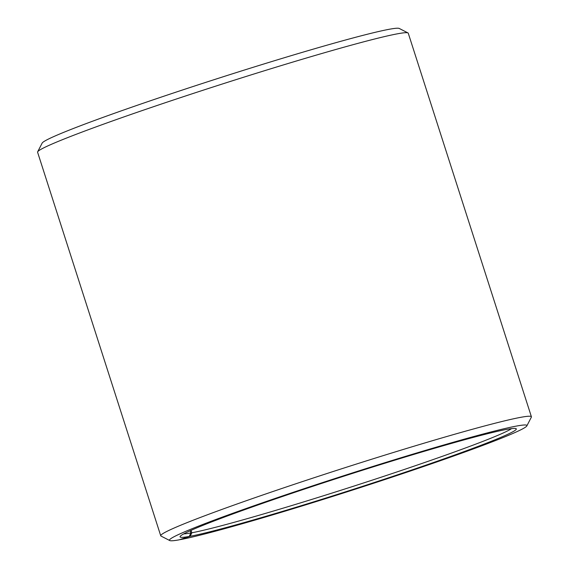 <?xml version="1.0" encoding="UTF-8"?>
<svg xmlns="http://www.w3.org/2000/svg" width="569" height="569" viewBox="0 0 569 569"><rect width="100%" height="100%" fill="white"/><g stroke="black" fill="none" stroke-linecap="round" stroke-linejoin="round"><path stroke-width="0.85" d="M180.06 539.54L180.245 539.64A187.699 8.186 -17.8 0 0 376.621 482.263A187.699 8.186 -17.8 0 0 526.851 425.904A187.699 8.186 -17.8 0 0 345.689 475.087A187.699 8.186 -17.8 0 0 169.761 540.55A187.699 8.186 -17.8 0 0 179.199 539.832L189.214 536.453L190.871 532.968L190.16 530.756M190.871 532.968A173.801 7.582 -17.8 0 1 183.801 533.857M511.531 428.635A173.801 7.582 -17.8 0 1 365.796 482.242A173.801 7.582 -17.8 0 1 191.831 532.79L191.049 530.351M169.761 540.55L161.027 536.076A194.655 8.492 -17.8 0 1 160.735 535.778L37.597 152.236A194.655 8.492 -17.8 0 1 37.654 151.823L42.149 143.096A187.699 8.186 -17.8 0 1 218.304 78.323A187.699 8.186 -17.8 0 1 399.239 28.45L407.973 32.924A194.655 8.492 -17.8 0 1 408.265 33.222L531.403 416.764A194.655 8.492 -17.8 0 1 531.346 417.177L526.851 425.904M37.654 151.823A194.655 8.492 -17.8 0 1 220.331 84.646A194.655 8.492 -17.8 0 1 407.973 32.924M160.735 535.778A194.655 8.492 -17.8 0 1 343.477 468.187A194.655 8.492 -17.8 0 1 531.403 416.764M189.214 536.453A176.582 7.703 -17.8 0 1 180.124 536.496A176.582 7.703 -17.8 0 1 345.838 475.549A176.582 7.703 -17.8 0 1 516.055 428.635A176.582 7.703 -17.8 0 1 382.155 479.923A176.582 7.703 -17.8 0 1 190.195 536.275L191.831 532.79M180.245 539.64L190.195 536.275"/></g></svg>
